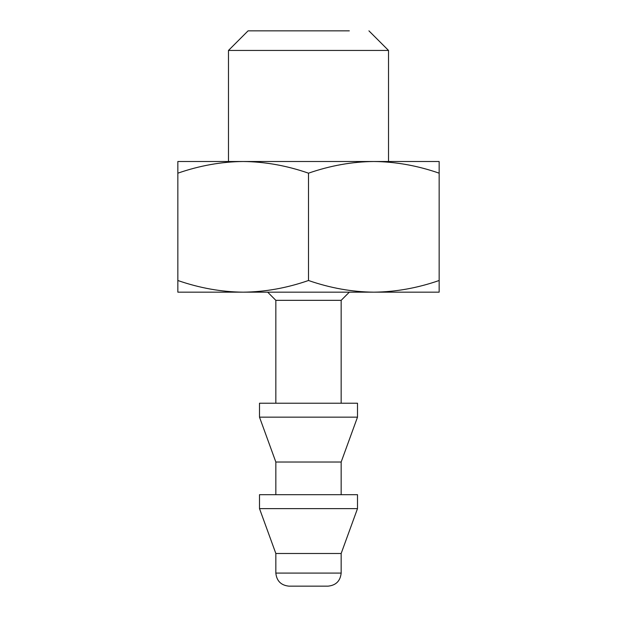 <?xml version="1.0" encoding="UTF-8"?>
<svg xmlns="http://www.w3.org/2000/svg" width="617" height="617" viewBox="0 0 617 617"><rect width="100%" height="100%" fill="white"/><g stroke="black" fill="none" stroke-linecap="round" stroke-linejoin="round"><path stroke-width="0.93" d="M349.33 30.85L248.073 30.85L349.33 30.85M368.927 30.85L388.525 50.447L228.475 50.447L248.073 30.85M288.903 586.15L328.097 586.15C335.98 585.317 340.337 580.967 341.162 573.085L275.838 573.085C276.663 580.967 281.02 585.317 288.903 586.15M388.525 50.447L388.525 161.507L373.833 161.507L439.157 161.507L439.157 173.176C417.431 165.626 395.659 161.731 373.833 161.507C352.045 161.723 330.272 165.618 308.5 173.176C286.774 165.626 264.994 161.731 243.167 161.507L228.475 161.507L228.475 50.447M243.167 161.507C221.387 161.723 199.607 165.618 177.843 173.176L177.843 161.507L373.833 161.507M275.838 573.085L275.838 553.488L259.502 508.616L259.502 494.687L357.498 494.687L357.498 508.616L341.162 553.488L341.162 573.085M177.843 280.496C199.569 288.054 221.341 291.941 243.167 292.165L177.843 292.165L177.843 173.176M308.5 280.496C330.226 288.054 352.006 291.941 373.833 292.165L243.167 292.165C264.955 291.949 286.728 288.062 308.5 280.496L308.5 173.176M439.157 173.176L439.157 292.165L373.833 292.165C395.613 291.949 417.393 288.062 439.157 280.496M341.162 494.687L341.162 462.025L357.498 417.154L357.498 403.225L259.502 403.225L259.502 417.154L275.838 462.025L275.838 494.687M275.838 462.025L341.162 462.025M357.498 508.616L259.502 508.616M259.502 417.154L357.498 417.154M341.162 553.488L275.838 553.488M288.903 292.165L328.097 292.165M341.162 403.225L341.162 300.332L349.33 292.165M267.67 292.165L275.838 300.332L275.838 403.225M341.162 300.332L275.838 300.332"/></g></svg>
